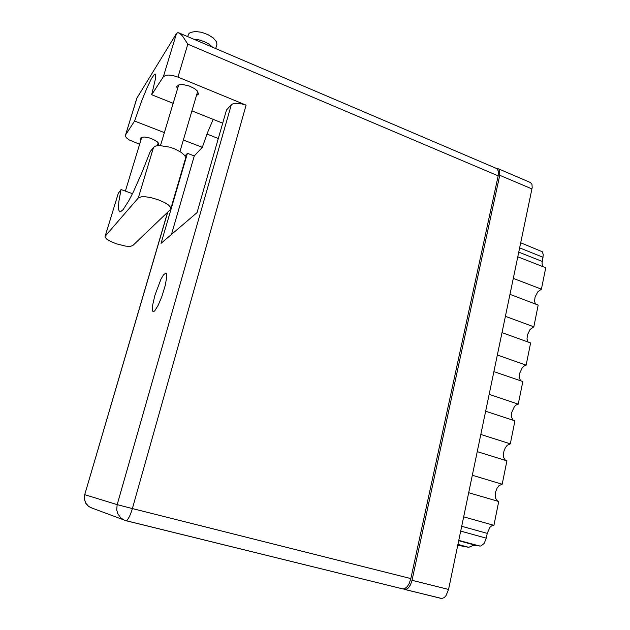 <?xml version="1.0" encoding="UTF-8"?>
<svg xmlns="http://www.w3.org/2000/svg" width="630" height="630" viewBox="0 0 630 630"><rect width="100%" height="100%" fill="white"/><g stroke="black" fill="none" stroke-linecap="round" stroke-linejoin="round"><path stroke-width="0.94" d="M403.263 588.987L405.98 589.475L408.39 587.979L410.547 584.703L412.02 580.285L499.732 175.274L499.684 170.187L498.795 169.013L497.094 168.761M517.813 256.772L545.714 267.774L541.406 289.194L537.776 291.871L535.13 296.974L534.547 300.982L535.382 303.967M509.985 294.375L538.217 305.038L533.831 326.828L530.082 329.498L527.428 334.845L526.987 339.027L528.05 342.035M502.015 332.64L530.586 342.956L526.129 365.132L524.168 365.951L522.262 367.794L519.608 373.401L519.317 377.772L520.624 380.78M513.096 420.218L511.528 417.217L511.662 412.658L514.293 406.759L516.261 404.87L518.285 404.113L522.829 381.536L493.912 371.598M505.457 460.365L503.638 457.388L503.386 454.324L503.976 450.93L505.307 447.765L507.166 445.315L510.308 443.796L514.93 420.816L485.651 411.256M497.716 501.228L495.621 498.314L495.227 495.117L495.731 491.55L497.046 488.203L498.944 485.643L502.181 484.202L506.882 460.806L477.249 451.631M498.503 168.856L530.499 182.519L531.933 184.299L532.153 187.622L448.552 589.444L446.072 595.594L444.284 597.555L441.78 598.5L404.972 589.491M520.719 242.818L542.383 251.78L543.328 254.843L542.013 263.175L542.619 266.561M468.681 492.762L498.692 501.519L493.904 525.341L491.597 525.908L489.919 527.412L487.242 533.382L461.703 526.294M460.695 531.106L486.281 538.154L484.123 543.438L480.816 546.029L473.689 545.241L468.759 547.297L457.758 545.241M170.887 208.341L185.677 157.831L184.795 155.626L181.117 152.318L175.211 149.16L169.84 147.215L159.461 145.514L155.728 145.971L153.578 147.255L138.293 197.985L141.466 196.773L145.64 196.788L150.838 197.599L158.303 199.773L164.745 202.624L168.328 204.931L170.423 207.089L170.58 209.38L132.694 245.645L130.119 246.385L125.417 246.062L116.424 243.786L110.785 241.503L106.706 239.085L104.989 237.006L105.155 236.218L138.293 197.985M188.016 35.603L188.961 33.485L190.48 32.421L195.316 31.5L201.671 32.327L208.12 34.697L213.255 37.989L216.342 41.619L216.972 44.147L215.673 48.581M193.575 39.147L198.867 39.855L204.356 41.659L209.247 44.297L212.83 47.368M140.837 140.317L140.167 138.513L141.474 137.324L144.435 137.033L149.523 137.97L153.594 139.529L157.39 141.939L158.862 144.215L157.917 145.577M177.384 89.216L176.739 86.538L179.125 84.814L183.086 84.585L189.228 85.971L194.638 88.633L197.474 91.137L198.348 93.98L196.426 95.665M154.87 295.281L152.586 305.267L152.57 311.07L153.578 311.669L154.815 310.724L158.122 305.385L161.815 296.635L165.225 285.563L166.769 276.727L166.666 274.097L165.974 272.971L163.485 274.877L160.918 279.31L154.87 295.281M178.833 32.855L496.81 168.612L498.424 171.1L498.188 175.864L187.827 44.202L182.55 36.052L179.944 33.516L177.975 32.618L176.534 33.358L136.986 97.863L125.307 135.812L126.41 137.789L129.26 139.931L139.639 144.27M185.015 155.949L187.401 153.31L161.052 243.33L197.064 212.649L226.446 110.029L231.352 104.588L234.021 103.304L239.644 103.32L246.125 105.123L132.41 508.567L410.847 578.545L409.185 583.538L407.405 586.483L404.712 588.719L402.727 588.908L126.213 520.75M171.415 234.502L194.261 155.949L202.301 147.341L207.396 132.859L213.208 119.409M187.827 44.202L177.944 77.112L172.581 75.474L168.809 75.033L165.745 75.324L163.335 76.781L176.534 33.358M173.14 103.359L151.665 94.752L155.5 78.537L155.618 74.742L155.224 74.08L154.61 74.206L151.452 78.608L146.837 88.2L141.49 101.367L134.599 121.015L164.375 132.591M136.986 97.863L136.71 98.737M132.489 193.678L121.015 189.52L118.219 193.591M121.015 189.52L118.802 201.608L118.464 209.317L119.637 211.806L120.558 211.775L123.134 209.585L128.693 200.978L133.387 191.827L141.466 173.707L150.145 151.704L153.578 147.255M167.698 212.168L84.751 494.637M231.352 104.588L117.156 504.599L116.707 509.859L117.715 513.631L120.669 517.813L123.85 519.939L126.134 520.734L127.205 520.262L129.56 516.466L131.536 511.434L132.41 508.567L117.156 504.599L84.837 494.684L84.444 499.055L85.767 503.165L88.594 506.37L91.917 508.016M167.556 212.302L84.743 494.652L84.357 499.023L85.704 503.142L87.728 505.669L90.436 507.465L125.756 520.64L402.735 588.908M457.939 544.383L468.759 547.297M513.316 278.381L541.406 289.194M505.41 316.37L533.831 326.828M497.361 355.029L526.129 365.132M489.163 394.388L518.285 404.113M480.824 434.464L510.308 443.796M472.327 475.272L502.181 484.202M463.672 516.836L493.904 525.341M486.281 538.154L487.242 533.382M125.512 135.009L134.599 121.015M194.261 155.949L187.401 153.31M183.369 139.978L202.301 147.341M410.847 578.545L498.188 175.864M177.944 77.112L246.125 105.123M218.287 138.529L206.931 134.056M151.665 94.752L163.335 76.781M222.673 123.204L191.937 110.888M412.02 580.285L448.552 589.444M531.933 188.953L499.732 175.274M458.695 540.729L475.611 545.312M479.706 546.06L458.766 540.375M543.091 257.268L519.655 247.929M518.774 252.173L542.241 261.474M118.479 192.804L105.194 236.171M441.181 598.413L404.822 589.452M188.457 34.146L187.709 36.642M158.689 144.939L158.87 144.341M198.143 94.445L198.426 93.476M160.5 145.538L178.66 84.948M125.362 191.095L141.781 137.238M157.303 145.648L158.177 142.742M179.952 151.578L197.678 91.413M125.496 135.025L136.97 97.878M118.44 192.859L105.155 236.218"/></g></svg>
